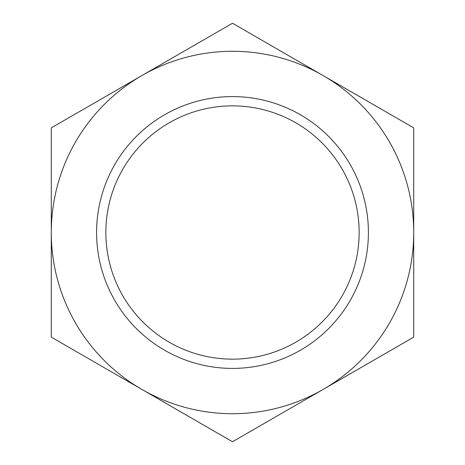<?xml version="1.0" encoding="UTF-8"?>
<svg xmlns="http://www.w3.org/2000/svg" width="465" height="465" viewBox="0 0 465 465"><rect width="100%" height="100%" fill="white"/><g stroke="black" fill="none" stroke-linecap="round" stroke-linejoin="round"><path stroke-width="0.7" d="M105.851 232.5A126.649 126.649 0 0 1 295.821 122.818A126.649 126.649 0 0 1 295.821 342.182A126.649 126.649 0 0 1 105.851 232.5M96.586 232.5A135.914 135.914 0 0 1 300.454 114.797A135.914 135.914 0 0 1 300.454 350.203A135.914 135.914 0 0 1 96.586 232.5M51.284 232.5L51.284 337.125L141.895 389.438A181.216 181.216 0 0 0 413.716 232.5A181.216 181.216 0 0 0 323.105 75.562L232.5 23.25L51.284 127.875L51.284 232.5A181.216 181.216 0 0 0 141.895 389.438L232.5 441.75L413.716 337.125L413.716 127.875L323.105 75.562A181.216 181.216 0 0 0 51.284 232.5"/></g></svg>
